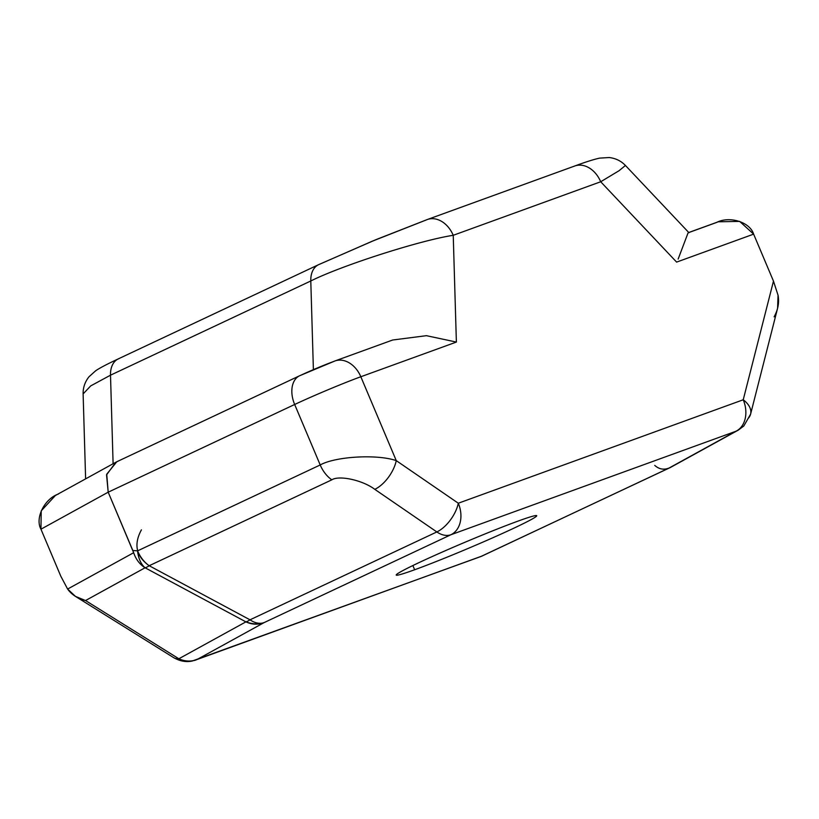 <?xml version="1.0" encoding="UTF-8"?>
<svg xmlns="http://www.w3.org/2000/svg" width="819" height="819" viewBox="0 0 819 819"><rect width="100%" height="100%" fill="white"/><g stroke="black" fill="none" stroke-linecap="round" stroke-linejoin="round"><path stroke-width="1.23" d="M670.157 467.588A25.42 16.789 -115.2 0 1 669.758 467.792A25.42 16.789 -115.2 0 1 668.816 468.181A25.42 23.27 61.2 0 0 671.191 467.055L738.226 430.159A25.42 23.27 -118.8 0 1 735.851 431.285A25.42 19.042 -110 0 0 743.232 399.774L458.302 503.224A25.42 19.042 70 0 1 450.921 534.735A25.42 16.789 -115.2 0 1 436.844 531.941L250 619.819L149.191 565.724L331.828 479.821A25.42 16.789 -115.2 0 1 320.209 464.967A25.42 16.789 64.8 0 0 331.828 479.821C339.22 475.01 362.858 480.251 374.795 489.342A25.42 12.654 -55.5 0 0 396.263 460.626C377.262 454.013 335.442 456.398 320.209 464.967L294.666 404.484L320.209 464.967C335.442 456.398 377.262 454.013 396.263 460.626L360.831 376.75A50.829 2.303 157.1 0 0 294.666 404.484L108.19 492.188L133.661 552.712C135.934 559.387 139.742 564.404 145.076 567.772L245.895 621.867L178.859 658.763A25.42 23.27 61.2 0 0 197.051 659.51A25.42 19.042 70 0 1 195.843 660.012A25.42 19.042 70 0 1 192.137 660.82M141.421 529.842C133.517 544.4 136.108 556.367 149.191 565.724L250 619.819A25.42 16.789 64.8 0 0 264.087 622.614L450.921 534.735L735.851 431.285L668.816 468.181L481.971 556.06L197.051 659.51L264.087 622.614A25.42 23.27 -118.8 0 1 245.895 621.867A25.42 9.9 -61.8 0 0 250 619.819L436.844 531.941L374.795 489.342C362.858 480.251 339.22 475.01 331.828 479.821L149.191 565.724A25.42 16.789 -115.2 0 1 137.572 550.87A25.42 16.789 64.8 0 0 149.191 565.724A25.42 9.9 118.2 0 1 145.076 567.772A25.42 15.919 -85.3 0 1 137.572 550.87L132.811 550.481L108.19 492.188L40.95 529.197C34.838 518.161 44.441 498.812 58.415 494.031M481.971 556.06A25.42 16.789 64.8 0 0 482.913 555.671A25.42 16.789 -115.2 0 1 481.971 556.06L668.816 468.181L735.851 431.285L450.921 534.735L264.087 622.614L197.051 659.51L481.971 556.06A25.42 19.042 70 0 1 480.773 556.562A25.42 19.042 -110 0 0 481.971 556.06M266.236 621.601C260.544 624.59 253.757 624.682 245.895 621.867L145.076 567.772L85.534 600.542L178.859 658.763L85.534 600.542L145.076 567.772C139.742 564.404 135.934 559.387 133.661 552.712L67.619 589.056C71.703 594.737 77.672 598.566 85.534 600.542L75.481 596.406L173.72 657.677A25.42 13.339 -58 0 0 178.859 658.763L245.895 621.867A25.42 23.27 61.2 0 0 264.087 622.614M320.209 464.967L137.572 550.87L320.209 464.967M75.481 596.406L67.619 589.056L60.79 576.177L67.619 589.056L133.661 552.712L132.811 550.481M573.566 166.492A25.42 19.042 70 0 1 574.887 165.95A25.42 19.042 70 0 1 600.706 181.757L619.103 170.69L625.44 165.479L619.103 170.69L600.706 181.757L676.617 262.1L753.634 234.142L773.474 281.122L753.634 234.142L676.617 262.1L600.706 181.757L453.235 235.299L456.378 342.066L360.831 376.75L396.263 460.626L458.302 503.224L743.232 399.774L773.474 281.122L743.232 399.774A25.42 19.042 70 0 1 735.851 431.285M115.807 462.254L55.395 495.505L41.226 510.841L40.95 529.197L60.79 576.177L40.95 529.197L108.19 492.188L106.562 474.877L115.807 462.254L117.956 461.261M83.118 393.908L90.735 385.882L110.504 375.184A25.42 16.789 -115.2 0 1 118.294 358.886A25.42 16.789 -115.2 0 1 119.267 358.476L117.393 359.357M318.581 264.68A25.42 16.789 64.8 0 0 310.79 280.978A25.42 16.789 -115.2 0 1 318.611 264.66A25.42 16.789 -115.2 0 1 319.553 264.271L372.215 241.226L426.095 220.035M299.662 375.737L334.899 360.984A25.42 19.042 70 0 1 360.831 376.75A25.42 19.042 -110 0 0 334.899 360.984A25.42 19.042 70 0 0 333.691 361.486A25.42 1.157 -22.9 0 0 300.604 375.348A25.42 16.789 -115.2 0 0 299.662 375.737A25.42 16.789 64.8 0 0 294.666 404.484A25.42 16.789 -115.2 0 1 299.662 375.737L116.789 461.752L106.736 474.211L108.19 492.188L294.666 404.484A50.829 2.303 -22.9 0 1 360.831 376.75L456.378 342.066L453.235 235.299C420.014 240.376 341.677 265.499 310.79 280.978C341.677 265.499 420.014 240.376 453.235 235.299A25.42 19.042 -110 0 0 427.416 219.492M678.152 259.07L688.021 232.995M310.79 280.978L313.39 369.615L310.79 280.978L110.504 375.184L113.104 463.749L110.504 375.184L310.79 280.978M688.656 232.606L716.41 222.533C729.494 215.663 749.958 222.041 753.634 234.142L739.67 221.396L718.304 221.785L688.421 232.627M427.303 219.533L574.774 165.991A25.42 19.042 -110 0 1 600.706 181.757L453.235 235.299A25.42 19.042 70 0 0 427.303 219.533A25.42 19.042 70 0 1 427.303 219.533L375.952 239.65L318.611 264.66L118.325 358.865A25.42 16.789 64.8 0 0 110.504 375.184L90.714 385.903L83.118 393.919L85.616 478.88M456.378 342.066L426.392 335.677L392.68 340.008L334.899 360.984M412.868 565.54L414.649 569.758A76.249 3.46 157.1 0 0 492.536 537.888A76.249 3.46 157.1 0 0 536.691 515.724A76.249 3.46 157.1 0 0 518.243 521.027A76.249 3.46 -22.9 0 1 513.912 528.163A76.249 3.46 -22.9 0 1 414.649 569.758A76.249 3.46 -22.9 0 1 418.99 562.622A76.249 3.46 -22.9 0 1 518.243 521.027A76.249 3.46 157.1 0 0 440.366 552.907A76.249 3.46 157.1 0 0 396.212 575.061A76.249 3.46 157.1 0 0 414.649 569.758L412.868 565.54M748.249 418.325A25.42 14.885 -165.7 0 0 743.232 399.774A25.42 14.885 14.3 0 1 750.593 414.168A25.42 14.885 14.3 0 1 748.249 418.325M738.226 430.159L743.806 426.003L750.593 414.168L777.6 308.21L778.05 295.239L773.474 281.122M778.05 295.239C779.391 302.395 778.081 309.592 774.119 316.83M458.302 503.224A25.42 12.654 124.5 0 1 436.844 531.941A25.42 16.789 64.8 0 0 450.921 534.735A25.42 19.042 -110 0 0 458.302 503.224L396.263 460.626A25.42 12.654 124.5 0 1 374.795 489.342L436.844 531.941A25.42 12.654 -55.5 0 0 458.302 503.224M654.739 465.387C659.428 469.615 664.741 470.26 670.679 467.332M669.758 467.792L480.773 556.562L192.27 661.015C186.159 662.336 179.975 661.23 173.72 657.677M118.325 358.865C106.777 364.291 99.201 368.274 95.608 370.823L89.005 376.771C84.941 381.889 82.985 387.612 83.118 393.929M574.774 165.991C585.585 161.998 593.877 159.377 599.641 158.118L609.244 157.535C615.734 158.323 621.14 160.974 625.44 165.479L688.994 232.76"/></g></svg>
